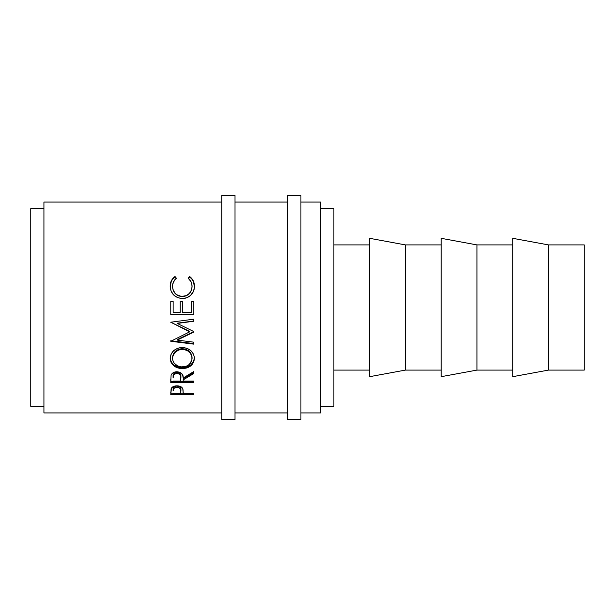<?xml version="1.0" encoding="UTF-8"?>
<svg xmlns="http://www.w3.org/2000/svg" width="615" height="615" viewBox="0 0 615 615"><rect width="100%" height="100%" fill="white"/><g stroke="black" fill="none" stroke-linecap="round" stroke-linejoin="round"><path stroke-width="0.92" d="M221.838 419.515L235.015 419.515L235.015 195.485L221.838 195.485L221.838 419.515L221.838 195.485L235.015 195.485L235.015 419.515L221.838 419.515M287.735 419.515L300.912 419.515L300.912 195.485L287.735 195.485L287.735 419.515L287.735 195.485L300.912 195.485L300.912 419.515L287.735 419.515M548.48 370.099L584.25 370.099L584.25 244.901L548.48 244.901L548.48 370.099L548.48 244.901L512.71 238.312L512.71 376.688L548.48 370.099L512.71 376.688L512.71 238.312L548.48 244.901L584.25 244.901L584.25 370.099L548.48 370.099M476.94 370.099L512.71 370.099L476.94 370.099L476.94 244.901L476.94 370.099L441.17 376.688L476.94 370.099M512.71 244.901L476.94 244.901L441.17 238.312L441.17 376.688L441.17 238.312L476.94 244.901L512.71 244.901M405.4 370.099L441.17 370.099L405.4 370.099L405.4 244.901L405.4 370.099L369.63 376.688L405.4 370.099M441.17 244.901L405.4 244.901L369.63 238.312L369.63 376.688L369.63 238.312L405.4 244.901L441.17 244.901M333.86 370.099L369.63 370.099L333.86 370.099M369.63 244.901L333.86 244.901L369.63 244.901M320.676 406.338L333.86 406.338L333.86 208.662L320.676 208.662L333.86 208.662L333.86 406.338L320.676 406.338M30.75 406.338L43.926 406.338L30.75 406.338L30.75 208.662L30.75 406.338M43.926 208.662L30.75 208.662L43.926 208.662M300.912 412.926L320.676 412.926L320.676 202.074L300.912 202.074L320.676 202.074L320.676 412.926L300.912 412.926M235.015 412.926L287.735 412.926L235.015 412.926M287.735 202.074L235.015 202.074L287.735 202.074M43.926 412.926L221.838 412.926L43.926 412.926L43.926 202.074L221.838 202.074L43.926 202.074L43.926 412.926M193.833 394.584L170.77 394.584L171.431 388.103L174.076 386.235L176.959 385.82L180.749 386.612L182.071 387.611L183.032 389.726L183.193 393.4L193.833 393.4L193.833 394.584L193.833 393.4L183.193 393.4L182.809 388.826C181.986 386.889 180.034 385.889 176.959 385.82C173.953 385.889 172.008 386.85 171.116 388.703L170.77 394.584L193.833 394.584L193.833 393.4M193.833 382.576L170.77 382.576L171.085 375.35L171.831 373.905L174.007 372.267L176.943 371.729L179.772 372.221L182.578 374.743L183.193 378.01L193.833 371.491L193.833 373.505L183.193 379.893L183.193 381.108L193.833 381.108L193.833 382.576L193.833 381.108L183.193 381.108L183.193 379.893L193.833 373.505L193.833 371.491L183.193 378.01C183.493 374.397 181.41 372.306 176.943 371.729C173.861 371.852 171.908 373.059 171.085 375.35L170.77 382.576L193.833 382.576L193.833 381.108M170.24 359.544L171.016 354.332L173.638 350.719L177.597 348.259L181.094 347.498L186.968 348.251L190.896 350.688L193.548 354.225L194.378 357.3L193.571 362.373L190.958 365.694L187.052 367.908L183.593 368.593L177.758 367.924L173.776 365.81L171.108 362.512L170.24 359.544M193.833 319.177L170.77 322.214L189.697 331.839L170.77 341.271L193.833 344.146L193.833 342.178L177.205 340.095L177.205 339.588L193.833 331.67L177.205 339.588L177.205 340.095L193.833 332.054L193.833 331.6L177.243 323.429L193.833 331.6L193.833 332.054L177.205 340.095L193.833 342.178L193.833 344.146L170.77 341.271L189.697 331.839L170.77 322.214L193.833 319.177L193.833 321.238L177.243 323.429L193.833 321.238L177.243 323.175L193.833 321.022L193.833 319.177L193.833 321.238M193.833 314.465L170.77 314.465L170.77 301.465L173.138 301.465L173.138 312.397L180.233 312.397L180.233 301.465L182.601 301.465L182.601 312.397L191.473 312.397L191.473 301.465L193.833 301.465L193.833 314.465L193.833 301.465L191.473 301.465L191.473 312.397L182.601 312.397L182.601 301.465L180.233 301.465L180.233 312.397L173.138 312.397L173.138 301.465L170.77 301.465L170.77 314.465L193.833 314.465L193.833 301.465M174.429 276.919L175.006 276.496L176.39 278.234L174.714 279.863L172.777 284.045L172.584 287.336L173.238 290.165L175.283 293.47L176.766 294.762L181.34 296.415L186.199 295.7L189.397 293.409L191.434 290.065L192.026 287.197L191.826 283.946L191.081 281.785L188.221 278.234L189.589 276.496L191.68 278.403L194.14 283.407L194.371 287.52L193.487 291.356L190.396 295.607L186.553 297.814L182.171 298.513L177.466 297.614L173.545 294.893L170.985 290.887L170.194 285.529L171.362 280.763L174.429 276.919M172.546 286.698L172.546 286.367C172.538 283.031 173.822 280.325 176.39 278.234L175.006 276.496C171.77 278.926 170.155 282.177 170.178 286.244C170.693 293.67 174.691 297.76 182.171 298.513C185.276 298.544 188.021 297.575 190.396 295.607C193.164 293.063 194.509 289.926 194.425 286.213C194.432 282.17 192.818 278.933 189.589 276.496L188.221 278.234C190.75 280.309 192.026 282.977 192.065 286.229C191.719 292.386 188.474 295.792 182.324 296.453C176.236 295.823 172.976 292.456 172.546 286.367L172.546 286.698C172.976 292.686 176.236 296 182.324 296.63L182.324 296.63C188.467 295.984 191.711 292.632 192.065 286.559L191.434 290.334L189.397 293.624L186.199 295.884L182.324 296.63L178.481 295.892L175.283 293.686L173.238 290.434L172.546 286.698M188.221 278.687L189.589 276.981C192.818 279.379 194.432 282.569 194.425 286.544L193.225 281.17L191.68 278.856L189.589 276.981L188.221 278.687M170.178 286.575C170.163 282.562 171.77 279.371 175.006 276.981L176.39 278.687L175.006 276.981L172.9 278.849L171.362 281.178L170.178 286.575M170.77 301.558L173.138 301.558L170.77 301.558M173.138 301.465L173.138 312.397M180.233 312.397L180.233 301.465M180.233 301.558L182.601 301.558L180.233 301.558M191.473 301.558L193.833 301.558L191.473 301.558M193.833 314.357L170.77 314.357L193.833 314.357M193.833 331.6L193.833 332.054M170.77 322.275L189.697 331.462L170.77 322.214M170.77 341.271L170.77 340.748L193.833 343.57L170.77 340.748M193.833 342.178L193.833 344.146M194.425 358.345C193.756 351.765 189.712 348.136 182.294 347.452C174.814 348.144 170.778 351.834 170.178 358.507C170.924 364.833 174.998 368.208 182.409 368.639C189.789 368.139 193.794 364.703 194.425 358.345M194.425 357.553C193.794 363.811 189.789 367.193 182.409 367.678L182.409 368.639L182.409 367.678C174.998 367.255 170.924 363.934 170.178 357.707L171.108 361.658L173.776 364.895L177.758 366.978L182.409 367.678L187.052 366.963L190.958 364.787L193.571 361.52L194.425 357.553M192.018 356.777L192.065 358.422C191.588 363.626 188.367 366.471 182.394 366.94C176.374 366.509 173.092 363.665 172.546 358.422C173.03 353.002 176.274 349.981 182.286 349.358C188.359 349.95 191.611 352.972 192.065 358.422L192.065 357.623C191.611 352.257 188.351 349.282 182.286 348.705L186.114 349.374L189.312 351.357L191.365 354.286L192.018 356.777M181.317 348.743L182.286 348.705L182.286 349.358L182.286 348.705C176.274 349.32 173.03 352.295 172.546 357.623L173.269 354.302L175.321 351.388L178.488 349.382L181.317 348.743M172.592 358.46L172.546 357.623M193.833 371.491L193.833 373.505M183.193 379.893L183.193 378.763L193.833 372.475L183.193 378.763L183.193 381.108M170.77 381.4L193.833 381.4L170.77 381.4L170.77 379.263M174.26 373.259L176.428 372.352L178.896 372.752L180.595 374.643L180.856 376.918C181.271 374.412 179.964 372.882 176.936 372.329L176.936 373.359C179.972 373.935 181.279 375.488 180.856 378.025L180.825 381.108L173.138 381.108L180.825 381.108L180.595 375.711L178.896 373.789L176.936 373.359L176.936 372.329C173.976 372.867 172.707 374.381 173.138 376.849L173.738 373.828M173.138 376.849L173.138 377.948C172.7 375.45 173.968 373.92 176.936 373.359L174.26 374.297L173.369 375.673L173.138 377.948L173.138 376.849M183.193 392.432L183.193 393.4M183.193 393.223L180.825 393.223L183.193 393.223M170.77 393.223L173.138 393.223L170.77 393.223L170.77 391.955M176.474 385.966L179.695 386.697L180.61 387.827L180.879 389.679C181.279 387.642 179.98 386.389 176.966 385.943L176.966 387.189C179.98 387.658 181.287 388.926 180.879 390.994L180.825 393.4L173.138 393.4L180.825 393.4L180.61 389.103L178.911 387.542L176.966 387.189L176.966 385.943C174.014 386.374 172.738 387.581 173.138 389.579L173.722 387.181L176.474 385.966M173.138 389.579L173.138 390.886C172.73 388.865 174.007 387.635 176.966 387.189L173.722 388.449L173.138 390.886L173.138 389.579M181.417 366.901L186.168 366.325L189.305 364.457L191.895 360.098L191.895 356.7L190.496 353.456L187.829 350.896L184.239 349.52L181.317 349.397L178.488 350.043L174.698 352.764L172.723 356.708L172.73 360.113L174.191 363.196L177.589 365.925L181.417 366.901M180.856 378.017L180.856 376.918M180.879 390.986L180.879 389.679"/></g></svg>
